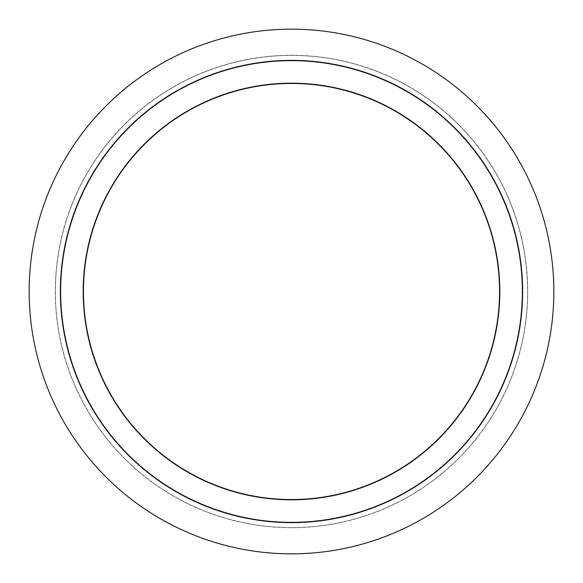<?xml version="1.0" encoding="UTF-8"?>
<svg xmlns="http://www.w3.org/2000/svg" width="583" height="583" viewBox="0 0 583 583"><rect width="100%" height="100%" fill="white"/><g stroke="black" fill="none" stroke-linecap="round" stroke-linejoin="round"><path stroke-width="0.44" stroke-dasharray="2.92 2.19" d="M522.63 291.5A231.13 231.13 0 0 1 291.5 522.63A231.13 231.13 0 0 1 60.37 291.5A231.13 231.13 0 0 1 291.5 60.37A231.13 231.13 0 0 1 522.63 291.5A231.13 231.13 0 0 0 291.5 60.37A231.13 231.13 0 0 0 60.37 291.5M499.544 291.5A208.044 208.044 0 0 1 291.5 499.544A208.044 208.044 0 0 1 83.456 291.5A208.044 208.044 0 0 1 291.5 83.456A208.044 208.044 0 0 1 499.544 291.5M55.385 291.5A236.115 236.115 0 0 1 291.5 55.385A236.115 236.115 0 0 1 527.615 291.5A236.115 236.115 0 0 1 291.5 527.615A236.115 236.115 0 0 1 55.385 291.5A236.115 236.115 0 0 1 291.5 55.385A236.115 236.115 0 0 1 527.615 291.5A236.115 236.115 0 0 1 291.5 527.615A236.115 236.115 0 0 1 55.385 291.5A236.115 236.115 0 0 1 291.5 55.385A236.115 236.115 0 0 1 527.615 291.5M29.15 291.5A262.35 262.35 0 0 1 291.5 29.15A262.35 262.35 0 0 1 553.85 291.5A262.35 262.35 0 0 1 291.5 553.85A262.35 262.35 0 0 1 29.15 291.5A262.35 262.35 0 0 0 291.5 553.85A262.35 262.35 0 0 0 553.85 291.5M527.724 291.5A236.224 236.224 0 0 1 291.5 527.724A236.224 236.224 0 0 1 55.276 291.5A236.224 236.224 0 0 1 291.5 55.276A236.224 236.224 0 0 1 527.724 291.5M29.259 291.5A262.241 262.241 0 0 1 291.5 29.259A262.241 262.241 0 0 1 553.741 291.5A262.241 262.241 0 0 1 291.5 553.741A262.241 262.241 0 0 1 29.259 291.5"/><path stroke-width="0.87" d="M83.456 291.5A208.044 208.044 0 0 1 291.5 83.456A208.044 208.044 0 0 1 499.544 291.5A208.044 208.044 0 0 1 291.5 499.544A208.044 208.044 0 0 1 83.456 291.5A208.044 208.044 0 0 0 291.5 499.544A208.044 208.044 0 0 0 499.544 291.5M29.15 291.5A262.35 262.35 0 0 1 291.5 29.15A262.35 262.35 0 0 1 553.85 291.5A262.35 262.35 0 0 1 291.5 553.85A262.35 262.35 0 0 1 29.15 291.5M522.63 291.5A231.13 231.13 0 0 1 291.5 522.63A231.13 231.13 0 0 1 60.37 291.5A231.13 231.13 0 0 1 291.5 60.37A231.13 231.13 0 0 1 522.63 291.5M522.353 291.5A230.853 230.853 0 0 1 291.5 522.353A230.853 230.853 0 0 1 60.647 291.5A230.853 230.853 0 0 1 291.5 60.647A230.853 230.853 0 0 1 522.353 291.5M499.82 291.5A208.32 208.32 0 0 1 291.5 499.82A208.32 208.32 0 0 1 83.18 291.5A208.32 208.32 0 0 1 291.5 83.18A208.32 208.32 0 0 1 499.82 291.5"/></g></svg>
